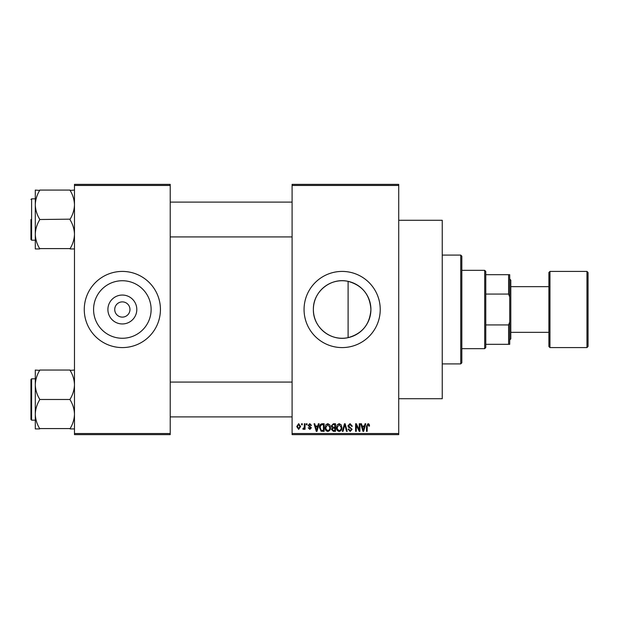 <?xml version="1.0" encoding="UTF-8"?>
<svg xmlns="http://www.w3.org/2000/svg" width="619" height="619" viewBox="0 0 619 619"><rect width="100%" height="100%" fill="white"/><g stroke="black" fill="none" stroke-linecap="round" stroke-linejoin="round"><path stroke-width="0.93" d="M136.799 309.5A14.454 14.454 0 0 1 122.345 323.954A14.454 14.454 0 0 1 107.899 309.5A14.454 14.454 0 0 1 122.345 295.046A14.454 14.454 0 0 1 136.799 309.5M114.732 309.5A7.614 7.614 0 0 0 122.345 317.114A7.614 7.614 0 0 0 129.967 309.5A7.614 7.614 0 0 0 122.345 301.886A7.614 7.614 0 0 0 114.732 309.5M93.577 309.5A28.768 28.768 0 0 0 122.345 338.268A28.768 28.768 0 0 0 151.121 309.5A28.768 28.768 0 0 0 122.345 280.732A28.768 28.768 0 0 0 93.577 309.5M84.269 309.5A38.084 38.084 0 0 0 122.345 347.584A38.084 38.084 0 0 0 160.429 309.5A38.084 38.084 0 0 0 122.345 271.416A38.084 38.084 0 0 0 84.269 309.5M348.102 337.641C330.701 341.727 312.92 327.265 313.376 309.5C312.966 291.688 330.678 277.289 348.102 281.359C362.293 285.328 369.891 294.706 370.913 309.5C369.899 324.286 362.293 333.672 348.102 337.641L348.102 281.359M370.913 309.5A28.768 28.768 0 0 1 342.145 338.268A28.768 28.768 0 0 1 313.376 309.5A28.768 28.768 0 0 1 342.145 280.732A28.768 28.768 0 0 1 370.913 309.5M304.061 309.5A38.084 38.084 0 0 0 342.145 347.584A38.084 38.084 0 0 0 380.228 309.5A38.084 38.084 0 0 0 342.145 271.416A38.084 38.084 0 0 0 304.061 309.5M398.721 220.279L442.245 220.279L442.245 398.721L398.721 398.721M398.721 185.46L292.091 185.46L292.091 184.369L398.721 184.369L398.721 434.631L292.091 434.631L292.091 433.54L398.721 433.54M301.585 423.752L302.281 423.752L302.281 424.835L301.585 424.835L301.585 423.752M306.335 423.752L307.024 423.752L307.024 424.835L306.335 424.835L306.335 423.752M318.367 423.752L319.094 423.752L316.99 431.366L316.263 431.366L314.05 423.752L314.777 423.752L315.373 426.027L317.771 426.027L318.367 423.752M329.788 424.843L330.469 427.458C330.623 429.617 329.726 430.956 327.791 431.466C325.896 430.963 325.006 429.663 325.13 427.551L325.818 424.812L327.799 423.651L329.788 424.843M341.162 424.843L341.843 427.458C341.998 429.617 341.108 430.956 339.173 431.466C337.278 430.963 336.388 429.663 336.504 427.551L337.193 424.812L339.173 423.651L341.162 424.843M350.037 423.651L352.335 426.22L351.638 426.321L349.975 424.541L348.574 425.841L352.134 429.377L350.161 431.466L348.079 429.191L348.768 429.091L350.137 430.576L351.437 429.354L351.221 428.572L348.93 427.675L347.878 425.857L350.037 423.651M365.055 423.752L365.783 423.752L363.678 431.366L362.951 431.366L360.738 423.752L361.465 423.752L362.061 426.027L364.459 426.027L365.055 423.752M292.091 185.46L292.091 433.54M369.133 424.185L369.543 426.027L368.847 426.12L368.011 424.541L367.268 425.114L367.168 431.366L366.479 431.366L366.479 426.197L368.042 423.651L369.133 424.185M359.252 423.752L359.949 423.752L359.949 431.366L359.206 431.366L356.289 425.261L356.289 431.366L355.592 431.366L355.592 423.752L356.335 423.752L359.252 429.841L359.252 423.752M344.481 423.752L345.162 423.752L347.213 431.366L346.493 431.366L344.86 424.642L343.034 431.366L342.307 431.366L344.481 423.752M333.37 423.752L335.513 423.752L335.513 431.366L333.362 431.366L331.459 429.454L332.21 427.853L331.258 425.988L333.37 423.752M322.112 423.752L324.139 423.752L324.139 431.366L321.106 431.226L319.489 427.597C319.311 425.431 320.185 424.147 322.112 423.752M309.786 423.651L311.481 425.431L310.784 425.532L309.74 424.441L308.811 425.299L311.38 427.806L309.817 429.385L308.216 427.806L308.904 427.706L309.794 428.596L310.684 427.922L308.115 425.439L309.786 423.651M304.355 423.752L305.051 423.752L305.051 429.292L304.355 429.292L304.355 428.402L303.534 429.385L302.869 429.091L303.07 428.302L304.223 427.752L304.355 423.752M298.668 423.651L300.594 426.522L298.668 429.385L296.741 426.576L298.668 423.651M170.225 434.631L74.473 434.631L74.473 433.54L170.225 433.54L170.225 434.631M170.225 185.46L74.473 185.46L74.473 184.369L170.225 184.369L170.225 433.54M74.473 185.46L74.473 433.54M363.577 429.129L364.227 426.917L362.301 426.917L363.26 430.576L363.577 429.129M339.166 430.576C340.651 430.166 341.309 429.122 341.154 427.443L339.181 424.541L337.2 427.574L337.487 429.292L339.166 430.576M334.825 430.476L334.825 428.201L332.798 428.271L332.155 429.323L333.618 430.476L334.825 430.476M334.825 427.311L334.825 424.642L332.635 424.735L331.954 425.98L333.455 427.311L334.825 427.311M327.791 430.576C329.277 430.166 329.935 429.122 329.78 427.443L327.807 424.541L325.818 427.574L326.112 429.292L327.791 430.576M323.451 430.476L323.451 424.642L322.205 424.642L320.456 425.748L320.185 427.613L321.238 430.321L323.451 430.476M316.889 429.129L317.539 426.917L315.613 426.917L316.572 430.576L316.889 429.129M298.691 428.596L299.906 426.522L298.652 424.441L297.43 426.522L298.691 428.596M484.685 348.667L484.685 270.333L485.768 271.416L485.768 347.584L484.685 348.667L461.836 348.667M484.685 270.333L461.836 270.333M509.708 344.319L508.617 344.319L508.617 324.929L509.708 322.004L509.708 344.319M485.768 344.319L508.617 344.319M485.768 274.681L509.708 274.681L509.708 322.004M485.768 324.929L508.617 324.929M509.708 296.996L508.617 294.071L508.617 274.681M485.768 294.071L508.617 294.071M460.745 255.098L461.836 256.181L461.836 362.819L460.745 363.902L460.745 255.098L442.245 255.098M35.298 204.796L35.298 234.237C35.461 229.2 36.916 224.411 39.655 219.869L39.655 219.165C36.931 214.677 35.476 209.887 35.298 204.796C35.461 199.759 36.916 194.97 39.655 190.428L35.298 190.079L35.298 204.796M30.95 219.513L30.95 239.538L30.95 219.513M74.473 190.079L70.117 190.428C72.849 194.915 74.295 199.705 74.473 204.796C74.311 209.833 72.864 214.623 70.117 219.165L39.655 219.513M70.117 190.079L39.655 190.079M70.117 219.513L70.117 219.869C72.849 224.349 74.295 229.138 74.473 234.237C74.311 239.267 72.864 244.056 70.117 248.598L39.655 248.598C36.931 244.118 35.476 239.329 35.298 234.237L35.298 248.954L39.655 248.954M70.117 248.954L74.473 248.954M74.473 370.046L70.117 370.402C72.849 374.882 74.295 379.671 74.473 384.763C74.311 389.8 72.864 394.589 70.117 399.131L70.117 399.835C72.849 404.323 74.295 409.113 74.473 414.204C74.311 419.241 72.864 424.03 70.117 428.572L39.655 428.572C36.931 424.085 35.476 419.295 35.298 414.204C35.461 409.167 36.916 404.377 39.655 399.835L39.655 399.131C36.931 394.651 35.476 389.862 35.298 384.763C35.461 379.733 36.916 374.944 39.655 370.402L35.298 370.046L35.298 428.921L39.655 428.921M30.95 380.987L30.95 419.504L30.95 379.462L31.6 378.813L31.6 420.162L30.95 419.504M70.117 370.046L39.655 370.046M70.117 399.487L39.655 399.487M70.117 428.921L74.473 428.921M588.05 272.507L588.05 346.493L586.959 347.584L586.959 271.416L588.05 272.507M510.799 332.349L548.883 332.349L548.883 346.493L548.883 272.507L549.966 271.416L549.966 347.584L586.959 347.584M509.708 279.03L510.799 280.121L510.799 338.879L509.708 339.97M30.95 199.496L31.6 198.838L31.6 240.187L35.298 240.187M460.745 363.902L442.245 363.902M170.225 202.103L292.091 202.103M170.225 236.922L292.091 236.922M31.6 198.838L35.298 198.838M31.6 240.187L30.95 239.538M292.091 416.897L170.225 416.897M292.091 382.078L170.225 382.078M31.6 420.162L35.298 420.162M31.6 378.813L35.298 378.813M510.799 286.651L548.883 286.651M549.966 271.416L586.959 271.416M549.966 347.584L548.883 346.493"/></g></svg>

